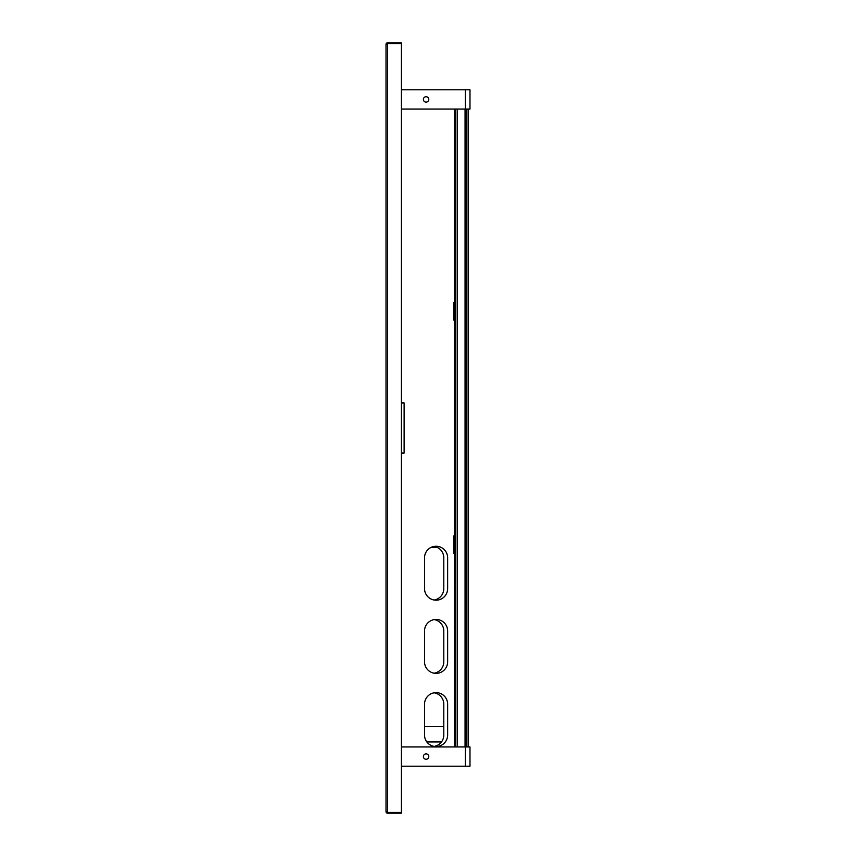 <?xml version="1.0" encoding="UTF-8"?>
<svg xmlns="http://www.w3.org/2000/svg" width="856" height="856" viewBox="0 0 856 856"><rect width="100%" height="100%" fill="white"/><g stroke="black" fill="none" stroke-linecap="round" stroke-linejoin="round"><path stroke-width="1.28" d="M387.554 811.659L387.554 43.57L401.421 43.57L401.421 42.8L387.554 42.8A1.541 1.541 0 0 0 386.013 44.341L386.784 44.341A0.77 0.77 0 0 1 387.554 43.57L401.421 43.57L401.421 812.43L387.554 812.43L401.421 812.43L401.421 813.2L387.554 813.2A1.541 1.541 0 0 1 386.013 811.659L387.554 811.659L387.554 812.43A0.77 0.77 0 0 1 386.784 811.659M386.013 44.341L386.013 811.659M387.554 44.341L386.784 44.341M401.421 402.962L404.118 402.962L404.118 453.038L401.421 453.038M424.533 588.628L424.533 557.812A11.556 11.556 0 0 1 436.089 546.256A11.556 11.556 0 0 1 447.645 557.812L447.645 588.628A11.556 11.556 0 0 1 436.089 600.184A11.556 11.556 0 0 1 424.533 588.628M447.645 631L447.645 661.816A11.556 11.556 0 0 1 436.089 673.372A11.556 11.556 0 0 1 424.533 661.816L424.533 631A11.556 11.556 0 0 1 436.089 619.444A11.556 11.556 0 0 1 447.645 631M447.645 704.188L447.645 735.004A11.556 11.556 0 0 1 436.089 746.56A11.556 11.556 0 0 1 424.533 735.004L424.533 704.188A11.556 11.556 0 0 1 436.089 692.632A11.556 11.556 0 0 1 447.645 704.188M434.163 692.793A11.556 11.556 0 0 1 443.793 704.188L443.793 735.004A11.556 11.556 0 0 1 434.163 746.4M434.163 619.605A11.556 11.556 0 0 1 443.793 631L443.793 661.816A11.556 11.556 0 0 1 434.163 673.212M434.163 546.417A11.556 11.556 0 0 1 443.793 557.812L443.793 588.628A11.556 11.556 0 0 1 434.163 600.024M401.421 89.794L469.987 89.794L469.987 109.054L401.421 109.054M428.77 99.424A2.696 2.696 0 0 0 424.726 97.092A2.696 2.696 0 0 0 424.726 101.757A2.696 2.696 0 0 0 428.77 99.424M401.421 746.946L469.987 746.946L469.987 766.206L401.421 766.206M428.77 756.576A2.696 2.696 0 0 0 424.726 754.243A2.696 2.696 0 0 0 424.726 758.908A2.696 2.696 0 0 0 428.77 756.576M468.446 746.946L468.446 109.054M454.579 746.946L454.579 553.575L453.808 553.575L453.808 535.856L454.579 535.856L454.579 553.575M454.579 535.289L454.579 320.144L453.808 320.144L453.808 302.425L454.579 302.425L454.579 320.144M454.579 301.858L454.579 109.054M455.349 109.054L455.349 746.946M466.905 746.946L466.905 109.054M465.985 746.946L465.985 109.054M426.844 741.938L441.482 741.938M443.793 726.53L424.533 726.53M437.277 547.412L431.05 547.412M443.793 723.181L443.643 721.522A3.082 3.082 0 0 1 443.793 720.559M454.579 547.797L453.808 547.797M454.579 541.634L453.808 541.634M455.349 535.856A0.77 0.77 0 0 0 454.579 536.626M455.349 535.086A1.541 1.541 0 0 0 454.012 535.856M454.012 553.575A1.541 1.541 0 0 0 455.349 554.346M454.579 552.805A0.77 0.77 0 0 0 455.349 553.575M454.579 314.366L453.808 314.366M454.579 308.203L453.808 308.203M455.349 302.425A0.77 0.77 0 0 0 454.579 303.195M455.349 301.654A1.541 1.541 0 0 0 454.012 302.425M454.012 320.144A1.541 1.541 0 0 0 455.349 320.914M454.579 319.374A0.77 0.77 0 0 0 455.349 320.144M465.364 89.794L465.364 109.054M465.364 746.946L465.364 766.206M457.2 109.054L457.2 746.946M465.054 109.054L465.054 746.946"/></g></svg>

